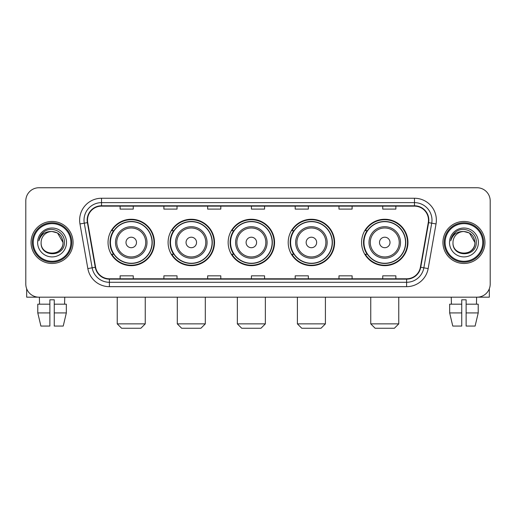 <?xml version="1.0" encoding="UTF-8"?>
<svg xmlns="http://www.w3.org/2000/svg" width="516" height="516" viewBox="0 0 516 516"><rect width="100%" height="100%" fill="white"/><g stroke="black" fill="none" stroke-linecap="round" stroke-linejoin="round"><path stroke-width="0.77" d="M361.561 242.462A23.201 23.201 0 0 0 384.755 265.663A23.201 23.201 0 0 0 407.956 242.462A23.201 23.201 0 0 0 384.755 219.261A23.201 23.201 0 0 0 361.561 242.462M288.199 242.462A23.201 23.201 0 0 0 311.4 265.663A23.201 23.201 0 0 0 334.6 242.462A23.201 23.201 0 0 0 311.4 219.261A23.201 23.201 0 0 0 288.199 242.462M228.149 242.462A23.201 23.201 0 0 0 251.35 265.663A23.201 23.201 0 0 0 274.544 242.462A23.201 23.201 0 0 0 251.35 219.261A23.201 23.201 0 0 0 228.149 242.462M168.093 242.462A23.201 23.201 0 0 0 191.294 265.663A23.201 23.201 0 0 0 214.495 242.462A23.201 23.201 0 0 0 191.294 219.261A23.201 23.201 0 0 0 168.093 242.462M108.044 242.462A23.201 23.201 0 0 0 131.245 265.663A23.201 23.201 0 0 0 154.439 242.462A23.201 23.201 0 0 0 131.245 219.261A23.201 23.201 0 0 0 108.044 242.462M113.61 254.278A21.227 21.227 0 0 1 113.61 230.646M173.66 254.278A21.227 21.227 0 0 1 173.66 230.646M233.709 254.278A21.227 21.227 0 0 1 233.709 230.646M293.765 254.278A21.227 21.227 0 0 1 293.765 230.646M367.121 254.278A21.227 21.227 0 0 1 367.121 230.646M25.8 200.879L25.8 284.045A13.132 13.132 0 0 0 38.932 297.177L477.068 297.177A13.132 13.132 0 0 0 490.2 284.045L490.2 200.879A13.132 13.132 0 0 0 477.068 187.747L38.932 187.747A13.132 13.132 0 0 0 25.8 200.879L25.8 284.045M31.05 242.462A21.008 21.008 0 0 0 52.064 263.47A21.008 21.008 0 0 0 73.072 242.462A21.008 21.008 0 0 0 52.064 221.454A21.008 21.008 0 0 0 31.05 242.462A21.008 21.008 0 0 0 52.064 263.47A21.008 21.008 0 0 0 73.072 242.462A21.008 21.008 0 0 0 52.064 221.454A21.008 21.008 0 0 0 31.05 242.462M442.928 242.462A21.008 21.008 0 0 0 463.936 263.47A21.008 21.008 0 0 0 484.95 242.462A21.008 21.008 0 0 0 463.936 221.454A21.008 21.008 0 0 0 442.928 242.462A21.008 21.008 0 0 0 463.936 263.47A21.008 21.008 0 0 0 484.95 242.462A21.008 21.008 0 0 0 463.936 221.454A21.008 21.008 0 0 0 442.928 242.462M87.514 220.139A14.009 14.009 0 0 1 101.523 206.136L414.477 206.136A14.009 14.009 0 0 1 428.274 222.57L420.398 267.217A14.009 14.009 0 0 1 406.608 278.788L109.392 278.788A14.009 14.009 0 0 1 95.602 267.217L87.726 222.57A14.009 14.009 0 0 1 87.514 220.139M87.165 220.139A14.358 14.358 0 0 0 87.385 222.635L95.254 267.275A14.358 14.358 0 0 0 109.392 279.143L406.608 279.143A14.358 14.358 0 0 0 420.746 267.275L428.615 222.635A14.358 14.358 0 0 0 414.477 205.781L101.523 205.781A14.358 14.358 0 0 0 87.165 220.139M79.967 223.938A21.885 21.885 0 0 1 101.523 198.254L414.477 198.254A21.885 21.885 0 0 1 436.033 223.938L428.157 268.584A21.885 21.885 0 0 1 406.608 286.67L109.392 286.67A21.885 21.885 0 0 1 87.843 268.584L79.967 223.938L84.282 223.176A17.505 17.505 0 0 1 101.523 202.633L414.477 202.633A17.505 17.505 0 0 1 431.718 223.176L423.849 267.823A17.505 17.505 0 0 1 406.608 282.291L109.392 282.291A17.505 17.505 0 0 1 92.151 267.823L84.282 223.176A17.505 17.505 0 0 1 84.011 220.139M477.068 187.747L38.932 187.747M38.932 297.177L477.068 297.177M490.2 284.045L490.2 200.879M420.746 267.275L423.849 267.823L431.718 223.176L436.033 223.938M251.434 206.136L251.434 209.096L264.566 209.096L264.566 206.136M207.664 206.136L207.664 209.096L220.796 209.096L220.796 206.136M163.894 206.136L163.894 209.096L177.027 209.096L177.027 206.136M120.125 206.136L120.125 209.096L133.257 209.096L133.257 206.136M295.204 206.136L295.204 209.096L308.336 209.096L308.336 206.136M338.973 206.136L338.973 209.096L352.106 209.096L352.106 206.136M382.743 206.136L382.743 209.096L395.875 209.096L395.875 206.136M264.566 278.788L264.566 275.828L251.434 275.828L251.434 278.788M220.796 278.788L220.796 275.828L207.664 275.828L207.664 278.788M177.027 278.788L177.027 275.828L163.894 275.828L163.894 278.788M133.257 278.788L133.257 275.828L120.125 275.828L120.125 278.788M308.336 278.788L308.336 275.828L295.204 275.828L295.204 278.788M352.106 278.788L352.106 275.828L338.973 275.828L338.973 278.788M395.875 278.788L395.875 275.828L382.743 275.828L382.743 278.788M26.677 288.76L26.677 297.177L77.452 297.177M37.784 304.176L37.784 312.928L40.893 326.06L37.784 312.928L37.784 304.176L49.871 304.176L49.871 299.802L54.251 299.802L54.251 304.176L66.338 304.176L66.338 312.928L63.229 326.06L66.338 312.928L54.251 312.928L54.251 304.176M64.758 297.177L64.564 304.176M49.871 304.176L49.871 326.06L40.893 326.06M37.784 312.928L49.871 312.928M63.229 326.06L54.251 326.06L54.251 312.928M39.371 297.177L39.558 304.176M70.886 242.462A18.821 18.821 0 0 0 52.064 223.641A18.821 18.821 0 0 0 33.243 242.462A18.821 18.821 0 0 0 52.064 261.283A18.821 18.821 0 0 0 70.886 242.462M71.756 242.462A19.698 19.698 0 0 0 52.064 222.764A19.698 19.698 0 0 0 32.366 242.462A19.698 19.698 0 0 0 52.064 262.16A19.698 19.698 0 0 0 71.756 242.462M63.004 242.462C62.352 235.812 58.708 232.168 52.064 231.516L57.534 232.987L63.004 242.462L57.534 232.987L52.064 231.516L57.534 232.987L63.004 242.462L57.534 232.987L52.064 231.516L57.534 232.987L63.004 242.462C63.674 256.581 40.448 256.581 41.119 242.462C40.145 257.652 64.9 257.31 64.384 242.462C65.197 232.039 51.542 225.415 43.673 232.129C40.925 234.419 39.319 237.334 38.848 240.869C40.912 234.354 45.318 231.233 52.064 231.516L57.534 232.987L63.004 242.462C63.674 256.581 40.448 256.581 41.119 242.462C40.448 256.581 63.674 256.581 63.004 242.462C63.674 256.581 40.448 256.581 41.119 242.462C40.448 256.581 63.674 256.581 63.004 242.462C63.674 256.581 40.448 256.581 41.119 242.462C40.448 256.581 63.674 256.581 63.004 242.462C63.674 256.581 40.448 256.581 41.119 242.462C40.448 256.581 63.674 256.581 63.004 242.462C63.674 256.581 40.448 256.581 41.119 242.462C40.448 256.581 63.674 256.581 63.004 242.462C63.674 256.581 40.448 256.581 41.119 242.462C40.448 256.581 63.674 256.581 63.004 242.462C63.674 256.581 40.448 256.581 41.119 242.462A10.946 10.946 0 0 1 52.064 231.516L57.534 232.987L63.004 242.462C63.442 250.957 52.522 256.6 45.859 251.473M37.616 242.462A14.442 14.442 0 0 0 52.064 256.904A14.442 14.442 0 0 0 66.506 242.462A14.442 14.442 0 0 0 52.064 228.02A14.442 14.442 0 0 0 37.616 242.462M43.667 232.129L40.442 235.967M40.242 236.341L40.532 235.812L40.242 236.341M140.874 328.253L121.615 328.253L117.235 323.874L145.248 323.874L140.874 328.253M136.495 242.462A5.25 5.25 0 0 0 131.245 237.212A5.25 5.25 0 0 0 125.988 242.462A5.25 5.25 0 0 0 131.245 247.712A5.25 5.25 0 0 0 136.495 242.462M147.002 242.462A15.757 15.757 0 0 0 131.245 226.705A15.757 15.757 0 0 0 115.487 242.462A15.757 15.757 0 0 0 131.245 258.219A15.757 15.757 0 0 0 147.002 242.462A15.757 15.757 0 0 1 131.245 258.219A15.757 15.757 0 0 1 115.487 242.462M152.033 242.462A20.788 20.788 0 0 0 131.245 221.674A20.788 20.788 0 0 0 110.45 242.462A20.788 20.788 0 0 0 131.245 263.25A20.788 20.788 0 0 0 152.033 242.462M154 242.462A22.762 22.762 0 0 1 111.791 254.278L113.901 254.278A20.988 20.988 0 0 0 145.125 258.2A20.988 20.988 0 0 0 145.125 226.724A20.988 20.988 0 0 0 113.901 230.646L111.791 230.646A22.762 22.762 0 0 1 154 242.462M200.924 328.253L181.664 328.253L177.291 323.874L205.304 323.874L200.924 328.253M196.544 242.462A5.25 5.25 0 0 0 191.294 237.212A5.25 5.25 0 0 0 186.044 242.462A5.25 5.25 0 0 0 191.294 247.712A5.25 5.25 0 0 0 196.544 242.462M207.051 242.462A15.757 15.757 0 0 0 191.294 226.705A15.757 15.757 0 0 0 175.537 242.462A15.757 15.757 0 0 0 191.294 258.219A15.757 15.757 0 0 0 207.051 242.462A15.757 15.757 0 0 1 191.294 258.219A15.757 15.757 0 0 1 175.537 242.462M212.082 242.462A20.788 20.788 0 0 0 191.294 221.674A20.788 20.788 0 0 0 170.506 242.462A20.788 20.788 0 0 0 191.294 263.25A20.788 20.788 0 0 0 212.082 242.462M214.056 242.462A22.762 22.762 0 0 1 171.841 254.278L173.95 254.278A20.988 20.988 0 0 0 205.181 258.2A20.988 20.988 0 0 0 205.181 226.724A20.988 20.988 0 0 0 173.95 230.646L171.841 230.646A22.762 22.762 0 0 1 214.056 242.462M260.973 328.253L241.72 328.253L237.341 323.874L265.353 323.874L260.973 328.253M256.6 242.462A5.25 5.25 0 0 0 251.35 237.212A5.25 5.25 0 0 0 246.093 242.462A5.25 5.25 0 0 0 251.35 247.712A5.25 5.25 0 0 0 256.6 242.462M267.101 242.462A15.757 15.757 0 0 0 251.35 226.705A15.757 15.757 0 0 0 235.593 242.462A15.757 15.757 0 0 0 251.35 258.219A15.757 15.757 0 0 0 267.101 242.462A15.757 15.757 0 0 1 251.35 258.219A15.757 15.757 0 0 1 235.593 242.462M272.138 242.462A20.788 20.788 0 0 0 251.35 221.674A20.788 20.788 0 0 0 230.555 242.462A20.788 20.788 0 0 0 251.35 263.25A20.788 20.788 0 0 0 272.138 242.462M274.106 242.462A22.762 22.762 0 0 1 231.897 254.278L234.006 254.278A20.988 20.988 0 0 0 265.23 258.2A20.988 20.988 0 0 0 265.23 226.724A20.988 20.988 0 0 0 234.006 230.646L231.897 230.646A22.762 22.762 0 0 1 274.106 242.462M321.029 328.253L301.77 328.253L297.39 323.874L325.409 323.874L321.029 328.253M316.65 242.462A5.25 5.25 0 0 0 311.4 237.212A5.25 5.25 0 0 0 306.149 242.462A5.25 5.25 0 0 0 311.4 247.712A5.25 5.25 0 0 0 316.65 242.462M327.157 242.462A15.757 15.757 0 0 0 311.4 226.705A15.757 15.757 0 0 0 295.642 242.462A15.757 15.757 0 0 0 311.4 258.219A15.757 15.757 0 0 0 327.157 242.462A15.757 15.757 0 0 1 311.4 258.219A15.757 15.757 0 0 1 295.642 242.462M332.188 242.462A20.788 20.788 0 0 0 311.4 221.674A20.788 20.788 0 0 0 290.611 242.462A20.788 20.788 0 0 0 311.4 263.25A20.788 20.788 0 0 0 332.188 242.462M334.162 242.462A22.762 22.762 0 0 1 291.946 254.278L294.055 254.278A20.988 20.988 0 0 0 325.286 258.2A20.988 20.988 0 0 0 325.286 226.724A20.988 20.988 0 0 0 294.055 230.646L291.946 230.646A22.762 22.762 0 0 1 334.162 242.462M394.385 328.253L375.126 328.253L370.752 323.874L398.765 323.874L394.385 328.253M390.012 242.462A5.25 5.25 0 0 0 384.755 237.212A5.25 5.25 0 0 0 379.505 242.462A5.25 5.25 0 0 0 384.755 247.712A5.25 5.25 0 0 0 390.012 242.462M400.513 242.462A15.757 15.757 0 0 0 384.755 226.705A15.757 15.757 0 0 0 368.998 242.462A15.757 15.757 0 0 0 384.755 258.219A15.757 15.757 0 0 0 400.513 242.462A15.757 15.757 0 0 1 384.755 258.219A15.757 15.757 0 0 1 368.998 242.462M405.55 242.462A20.788 20.788 0 0 0 384.755 221.674A20.788 20.788 0 0 0 363.967 242.462A20.788 20.788 0 0 0 384.755 263.25A20.788 20.788 0 0 0 405.55 242.462M407.517 242.462A22.762 22.762 0 0 1 365.309 254.278L367.418 254.278A20.988 20.988 0 0 0 398.642 258.2A20.988 20.988 0 0 0 398.642 226.724A20.988 20.988 0 0 0 367.418 230.646L365.309 230.646A22.762 22.762 0 0 1 407.517 242.462M489.323 288.76L489.323 297.177L438.548 297.177M461.749 304.176L461.749 312.928L449.662 312.928L452.771 326.06L449.662 312.928L449.662 304.176L461.749 304.176L461.749 299.802L466.129 299.802L466.129 304.176L478.216 304.176L478.216 312.928L475.107 326.06L478.216 312.928L466.129 312.928L466.129 304.176M476.629 297.177L476.442 304.176M461.749 312.928L461.749 326.06L452.771 326.06M475.107 326.06L466.129 326.06L466.129 312.928M451.242 297.177L451.435 304.176M482.757 242.462A18.821 18.821 0 0 0 463.936 223.641A18.821 18.821 0 0 0 445.115 242.462A18.821 18.821 0 0 0 463.936 261.283A18.821 18.821 0 0 0 482.757 242.462M483.634 242.462A19.698 19.698 0 0 0 463.936 222.764A19.698 19.698 0 0 0 444.244 242.462A19.698 19.698 0 0 0 463.936 262.16A19.698 19.698 0 0 0 483.634 242.462M452.996 242.462A10.946 10.946 0 0 1 463.936 231.516L469.412 232.987L474.881 242.462L469.412 232.987L463.936 231.516L469.412 232.987L474.881 242.462L469.412 232.987L463.936 231.516L469.412 232.987L474.881 242.462L469.412 232.987L463.936 231.516L469.412 232.987L474.881 242.462C475.552 256.581 452.326 256.581 452.996 242.462C452.022 257.652 476.778 257.31 476.262 242.462C477.074 232.039 463.42 225.415 455.551 232.129C452.803 234.419 451.197 237.334 450.72 240.869C452.784 234.354 457.189 231.233 463.936 231.516L469.412 232.987L474.881 242.462C475.552 256.581 452.326 256.581 452.996 242.462C452.326 256.581 475.552 256.581 474.881 242.462C475.552 256.581 452.326 256.581 452.996 242.462C452.326 256.581 475.552 256.581 474.881 242.462C475.552 256.581 452.326 256.581 452.996 242.462C452.326 256.581 475.552 256.581 474.881 242.462C475.552 256.581 452.326 256.581 452.996 242.462C452.326 256.581 475.552 256.581 474.881 242.462C475.552 256.581 452.326 256.581 452.996 242.462C452.326 256.581 475.552 256.581 474.881 242.462C475.32 250.957 464.394 256.6 457.731 251.473M463.936 231.516C470.586 232.168 474.23 235.812 474.881 242.462M449.494 242.462A14.442 14.442 0 0 0 463.936 256.904A14.442 14.442 0 0 0 478.384 242.462A14.442 14.442 0 0 0 463.936 228.02A14.442 14.442 0 0 0 449.494 242.462M455.544 232.129L452.319 235.967M452.119 236.341L452.409 235.812L452.119 236.341M414.477 198.254L414.477 205.781M84.282 223.176L87.385 222.635M109.392 286.67L109.392 279.143M406.608 279.143L406.608 286.67M87.843 268.584L95.254 267.275M428.615 222.635L431.718 223.176M101.523 198.254L101.523 205.781M423.849 267.823L428.157 268.584M145.718 242.462A14.474 14.474 0 0 0 131.245 227.988A14.474 14.474 0 0 0 116.764 242.462A14.474 14.474 0 0 0 131.245 256.936A14.474 14.474 0 0 0 145.718 242.462M205.768 242.462A14.474 14.474 0 0 0 191.294 227.988A14.474 14.474 0 0 0 176.82 242.462A14.474 14.474 0 0 0 191.294 256.936A14.474 14.474 0 0 0 205.768 242.462M265.824 242.462A14.474 14.474 0 0 0 251.35 227.988A14.474 14.474 0 0 0 236.87 242.462A14.474 14.474 0 0 0 251.35 256.936A14.474 14.474 0 0 0 265.824 242.462M325.873 242.462A14.474 14.474 0 0 0 311.4 227.988A14.474 14.474 0 0 0 296.926 242.462A14.474 14.474 0 0 0 311.4 256.936A14.474 14.474 0 0 0 325.873 242.462M399.236 242.462A14.474 14.474 0 0 0 384.755 227.988A14.474 14.474 0 0 0 370.282 242.462A14.474 14.474 0 0 0 384.755 256.936A14.474 14.474 0 0 0 399.236 242.462M145.248 297.177L145.248 323.874M117.235 297.177L117.235 323.874M205.304 297.177L205.304 323.874M177.291 297.177L177.291 323.874M265.353 297.177L265.353 323.874M237.341 297.177L237.341 323.874M325.409 297.177L325.409 323.874M297.39 297.177L297.39 323.874M398.765 297.177L398.765 323.874M370.752 297.177L370.752 323.874"/></g></svg>
